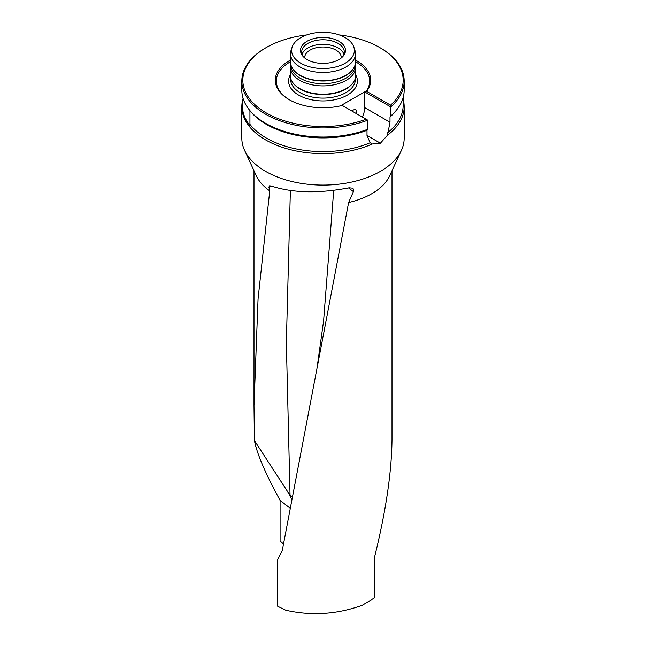 <?xml version="1.0" encoding="UTF-8"?>
<svg xmlns="http://www.w3.org/2000/svg" width="646" height="646" viewBox="0 0 646 646"><rect width="100%" height="100%" fill="white"/><g stroke="black" fill="none" stroke-linecap="round" stroke-linejoin="round"><path stroke-width="0.97" d="M243.098 98.467A81.178 46.867 0 0 0 241.822 106.751L241.822 138.236A81.178 46.867 0 0 0 244.559 150.3L256.325 175.809A69.001 39.834 0 0 0 269.745 190.885L258.053 299.106L253.999 405.745L254.435 440.596C256.882 453.613 265.433 473.55 280.089 500.416L280.089 540.944L283.4 543.884M392.001 170.77L392.001 439.942C391.613 472.525 385.848 511.382 374.696 556.521L374.696 597.776L362.325 605.262C337.115 614.403 311.614 616.074 285.831 610.268L277.74 606.319L277.74 559.46L282.262 550.505L348.622 202.545L353.394 191.636L348.533 187.946M291.483 498.987L288.382 492.825L291.871 496.879M289.82 507.974L280.089 500.416M254.435 440.596L288.382 492.825M271.36 186.105L268.97 187.421L269.325 185.846L270.957 185.951C292.493 193.057 318.567 193.679 349.171 187.808L352.918 188.228L353.766 190.32L353.394 191.636M243.292 99.056A80.588 46.528 0 0 0 249.937 125.566L249.937 110.652A80.588 46.528 180 0 1 249.429 110.006L248.896 109.319A81.178 46.867 180 0 1 241.822 90.182L241.822 81.073A81.178 46.867 0 0 0 284.547 122.344A81.178 46.867 0 0 0 367.744 120.18L341.71 105.145L364.699 91.877L364.699 107.616A16.239 9.375 -60 0 1 362.333 117.055M351.973 111.072A5.071 2.931 -60 0 1 353.209 110.111A5.071 2.931 -60 0 1 355.744 109.86A5.071 2.931 -60 0 1 356.576 113.728M367.744 120.18L367.744 129.289L367.009 130.306L367.009 135.499L370.174 142.742L372.282 143.993L380.389 143.218A81.178 46.867 180 0 0 380.397 143.21A81.178 46.867 180 0 1 380.397 143.21L387.503 135.208L389.998 122.223L389.998 117.031L390.733 116.014L390.733 106.905A81.178 46.867 0 0 0 404.178 81.073A81.178 46.867 0 0 0 380.405 47.933L379.686 47.513A80.161 46.278 0 0 0 339.263 34.924M390.564 105.153L366.645 91.336L365.434 92.297L390.733 106.905L390.564 105.153A80.161 46.278 0 0 0 379.686 47.513M355.47 61.709A46.673 26.946 0 0 1 365.434 92.297L364.699 91.877M342.945 56.404A21.31 12.306 0 0 0 344.31 52.076A21.31 12.306 0 0 0 331.156 40.706A21.31 12.306 0 0 0 307.932 43.371A21.31 12.306 0 0 0 301.69 52.076A21.31 12.306 0 0 0 303.055 56.404M343.938 54.353A21.31 12.306 0 0 0 329.29 44.873A21.31 12.306 0 0 0 307.932 47.933A21.31 12.306 0 0 0 302.062 54.353M341.25 57.995A18.266 10.546 0 0 0 341.266 57.534A18.266 10.546 0 0 0 329.993 47.796A18.266 10.546 0 0 0 310.088 50.081A18.266 10.546 0 0 0 304.734 57.534A18.266 10.546 0 0 0 304.75 57.995M307.1 59.593A22.481 12.977 0 0 0 343.519 55.718A22.481 12.977 0 0 0 323 37.436A22.481 12.977 0 0 0 302.481 55.718A22.481 12.977 0 0 0 307.1 59.593M293.268 83.229A32.373 18.686 0 0 0 293.454 83.471A32.373 18.686 0 0 0 300.107 89.051A32.373 18.686 0 0 0 352.546 83.471A32.373 18.686 0 0 0 352.732 83.229M290.684 63.833A32.768 18.92 0 0 0 290.232 66.99L290.232 75.275A32.768 18.92 0 0 0 293.082 82.995A32.768 18.92 0 0 0 299.825 88.647A32.768 18.92 0 0 0 352.918 82.995A32.768 18.92 0 0 0 355.768 75.275L355.768 66.99A32.768 18.92 0 0 0 355.316 63.833M290.232 66.99A32.768 18.92 0 0 0 299.825 80.362A32.768 18.92 0 0 0 335.54 84.465A32.768 18.92 0 0 0 355.768 66.99M290.837 64.552L290.837 65.149A32.163 18.573 0 0 0 300.253 78.279A32.163 18.573 0 0 0 335.306 82.3A32.163 18.573 0 0 0 355.163 65.149L355.163 64.552M293.502 69.841A32.163 18.573 0 0 0 293.639 70.018A32.163 18.573 0 0 0 300.253 75.574A32.163 18.573 0 0 0 352.361 70.018A32.163 18.573 0 0 0 352.498 69.841M292.194 46.98L291.12 50.178A32.47 18.742 0 0 0 290.53 53.731L290.53 62.016A32.47 18.742 0 0 0 293.365 69.671A32.47 18.742 0 0 0 300.043 75.267A32.47 18.742 0 0 0 352.635 69.671A32.47 18.742 0 0 0 355.47 62.016L355.47 53.731A32.47 18.742 0 0 0 354.88 50.178L353.806 46.98A31.379 18.112 0 0 0 323 32.3A31.379 18.112 0 0 0 292.194 46.98A31.379 18.112 0 0 0 300.81 63.227A31.379 18.112 0 0 0 337.713 66.417A31.379 18.112 0 0 0 353.806 46.98M290.53 53.731A32.47 18.742 0 0 0 300.043 66.982A32.47 18.742 0 0 0 335.427 71.044A32.47 18.742 0 0 0 355.47 53.731M306.737 34.924A80.161 46.278 0 0 0 266.314 47.513L265.595 47.933A81.178 46.867 0 0 0 241.822 81.073M367.744 129.289A81.178 46.867 180 0 1 248.896 109.319M404.178 81.073L404.178 90.182A81.178 46.867 180 0 1 397.104 109.319A81.178 46.867 180 0 1 390.733 116.014M266.314 47.513A80.161 46.278 0 0 0 260.508 109.231A80.161 46.278 0 0 0 366.137 119.252M366.645 91.336A47.691 27.536 0 0 0 355.47 60.07M290.53 60.07A47.691 27.536 0 0 0 289.279 99.71A47.691 27.536 0 0 0 342.219 105.443M290.53 61.709A46.673 26.946 0 0 0 289.642 99.92M367.009 130.306A80.161 46.278 180 0 1 249.937 110.668M397.104 109.319L396.176 110.514A80.161 46.278 180 0 1 389.998 117.031M403.161 97.57L403.161 105.322A80.161 46.278 180 0 1 387.81 132.559M370.174 142.742A80.161 46.278 180 0 1 249.937 124.363M387.503 135.208A81.178 46.867 0 0 0 404.178 106.751A81.178 46.867 0 0 0 403.161 99.371M241.822 106.751A81.178 46.867 0 0 0 287.018 148.766A81.178 46.867 0 0 0 372.282 143.993M244.559 150.3A81.178 46.867 0 0 0 301.932 183.496A81.178 46.867 0 0 0 380.397 171.376A81.178 46.867 0 0 0 401.441 150.3A81.178 46.867 0 0 0 404.178 138.236L404.178 106.751M348.622 202.545A69.001 39.834 0 0 0 371.789 193.727A69.001 39.834 0 0 0 389.675 175.809L401.441 150.3M268.97 187.421L269.745 190.885M333.716 190.4L323.589 321.005L316.992 368.244M364.699 107.616L389.998 122.223M367.009 135.458L380.413 143.202M367.009 135.499L380.389 143.218M290.232 75.033A34.4 19.856 0 0 0 298.678 95.115A34.4 19.856 0 0 0 340.894 98.031A34.4 19.856 0 0 0 355.768 75.033M290.627 78.223L290.627 79.418A32.373 18.686 0 0 0 300.107 92.628A32.373 18.686 0 0 0 335.387 96.682A32.373 18.686 0 0 0 355.373 79.418L355.373 78.223M290.377 190.546L286.34 342.784L290.038 494.779M253.999 405.745L253.999 170.77M352.546 83.471L352.918 82.995M293.454 83.471L293.082 82.995"/></g></svg>
